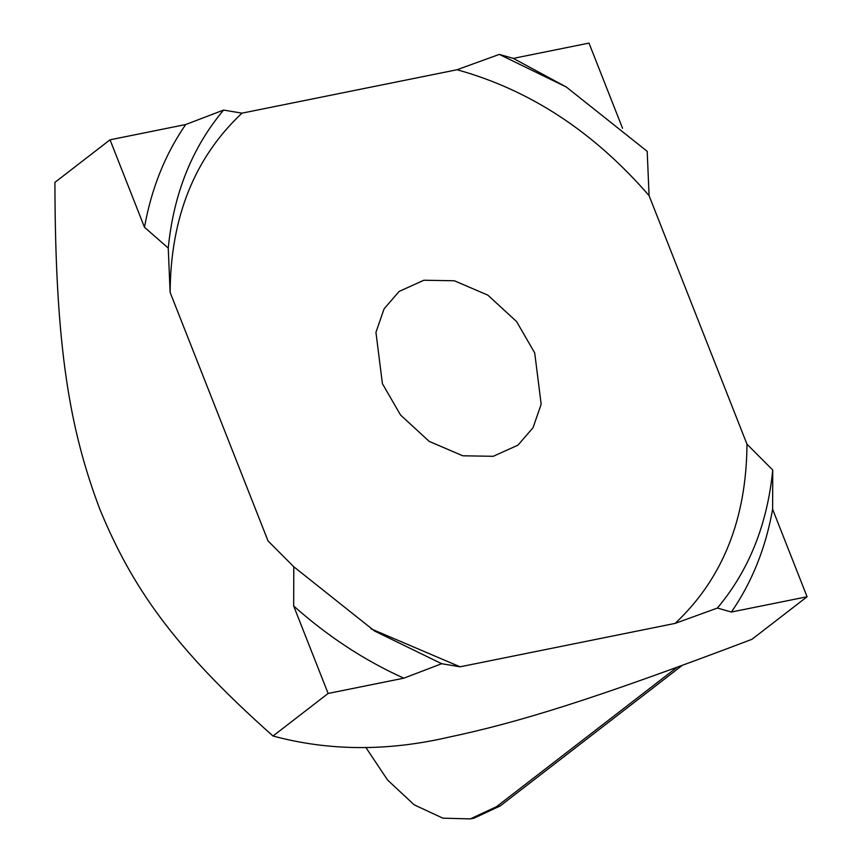 <?xml version="1.0" encoding="UTF-8"?>
<svg xmlns="http://www.w3.org/2000/svg" width="862" height="862" viewBox="0 0 862 862"><rect width="100%" height="100%" fill="white"/><g stroke="black" fill="none" stroke-linecap="round" stroke-linejoin="round"><path stroke-width="1.29" d="M382.405 383.655L375.94 332.333L384.086 308.822L399.181 291.388L423.878 280.247L454.349 280.764L487.881 295.16L516.597 321.58L534.709 352.903L541.164 404.224L533.028 427.735L517.933 445.18L493.226 456.31L462.765 455.793L429.222 441.398L400.507 414.978L382.405 383.655M365.811 747.386L387.566 780.013L414.169 804.817L442.874 818.167L470.329 818.9L496.49 806.703L677.047 667.285M470.329 818.9L474.014 818.157L500.175 805.959L682.208 665.399M807.08 596.752L772.621 509.27C765.704 547.995 751.955 582.249 731.396 612.031L807.08 596.752L751.966 639.302C590.976 700.418 516.683 722.841 448.197 737.312C386.995 751.427 328.605 750.996 273.006 736.008C172.378 646.64 131.455 585.858 99.669 508.839C70.102 430.095 55.211 349.207 54.92 182.367L110.034 139.806L144.493 227.288C151.41 188.562 165.148 154.309 185.707 124.527L110.034 139.806M622.547 128.287L588.994 43.1L513.31 58.379L566.399 87.073L647.2 151.356L649.075 195.642C593.821 131.832 529.807 89.864 457.022 69.747L241.996 113.159C194.629 157.541 170.665 217.278 170.116 292.358L268.028 540.916L293.78 566.765L293.662 605.975L328.12 693.457L403.804 678.178L441.689 663.718L374.593 631.038L293.78 566.765M772.621 509.27L772.751 470.059L746.988 444.21L649.075 195.642M370.983 628.807L460.082 666.811L675.108 623.398C722.485 579.016 746.449 519.28 746.988 444.21M144.493 227.288L168.241 248.062C173.682 193.53 192.129 147.531 223.592 110.067L185.707 124.527M403.804 678.178C364.529 660.475 327.819 636.404 293.662 605.975M772.751 470.059C767.309 524.581 748.862 570.579 717.389 608.055L731.396 612.031M513.31 58.379L499.303 54.403L566.399 87.073M441.689 663.718L460.082 666.811M241.996 113.159L223.592 110.067M168.241 248.062L170.116 292.358M675.108 623.398L717.389 608.055M499.303 54.403L457.022 69.747M328.12 693.457L273.006 736.008M500.175 805.959L496.49 806.703"/></g></svg>
